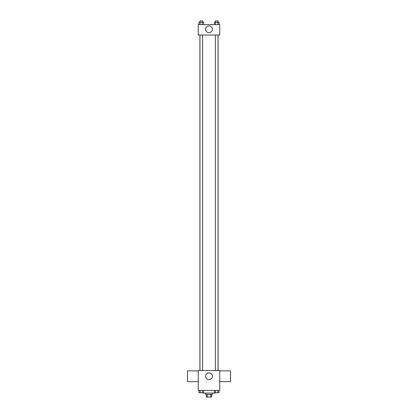 <?xml version="1.0" encoding="UTF-8"?>
<svg xmlns="http://www.w3.org/2000/svg" width="418" height="418" viewBox="0 0 418 418"><rect width="100%" height="100%" fill="white"/><g stroke="black" fill="none" stroke-linecap="round" stroke-linejoin="round"><path stroke-width="0.63" d="M210.724 394.409L210.724 397.1L206.309 397.1L206.309 394.409M210.724 397.1L211.691 397.1L211.691 394.409M212.36 393.066L212.36 394.409L205.64 394.409L205.64 393.066M207.276 394.409L207.276 397.1M202.949 392.732L202.949 393.066L215.051 393.066L215.051 392.732M219.758 390.375L198.242 390.375L198.242 370.541L219.758 370.541L219.758 390.375M212.375 376.257A3.375 3.375 0 0 1 207.312 379.178A3.375 3.375 0 0 1 207.312 373.337A3.375 3.375 0 0 1 212.375 376.257M219.758 381.634L230.517 381.634L230.517 370.876L219.758 370.876M198.242 370.876L187.483 370.876L187.483 381.634L198.242 381.634M218.091 35.018L218.091 370.541M215.348 370.541L215.348 35.018M202.652 35.018L202.652 370.541M219.758 35.018L198.242 35.018L198.242 24.599L219.758 24.599L219.758 35.018M212.375 29.307A3.375 3.375 0 0 1 207.312 32.228A3.375 3.375 0 0 1 207.312 26.386A3.375 3.375 0 0 1 212.375 29.307M219.022 24.599L219.022 22.243L214.361 22.243L214.361 24.599M217.856 22.243L217.856 24.599M215.526 22.243L215.526 24.599M215.348 22.243L215.348 20.9L218.039 20.9L218.039 22.243M203.639 24.599L203.639 22.243L198.978 22.243L198.978 24.599M202.474 22.243L202.474 24.599M200.144 22.243L200.144 24.599M199.961 22.243L199.961 20.9L202.652 20.9L202.652 22.243M219.022 390.375L219.022 392.732L214.361 392.732L214.361 390.375M217.856 390.375L217.856 392.732M215.526 390.375L215.526 392.732M218.039 392.732L215.348 392.742M203.639 390.375L203.639 392.732L198.978 392.732L198.978 390.375M202.474 390.375L202.474 392.732M200.144 390.375L200.144 392.732M202.652 392.732L199.961 392.742M199.909 35.018L199.909 370.541M218.039 370.541L218.039 35.018M199.961 35.018L199.961 370.541"/></g></svg>
